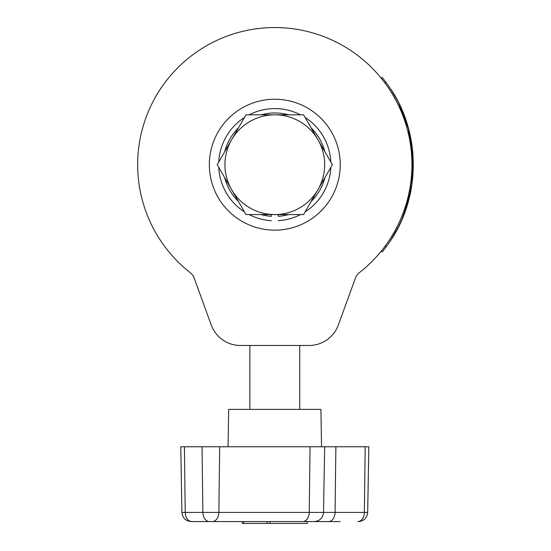 <?xml version="1.0" encoding="UTF-8"?>
<svg xmlns="http://www.w3.org/2000/svg" width="551" height="551" viewBox="0 0 551 551"><rect width="100%" height="100%" fill="white"/><g stroke="black" fill="none" stroke-linecap="round" stroke-linejoin="round"><path stroke-width="0.83" d="M274.797 27.55A137.144 137.144 0 0 0 190.171 272.614A12.466 12.466 0 0 1 194.193 278.159L211.226 324.966A31.166 31.166 0 0 0 240.518 345.477L309.077 345.477A31.166 31.166 0 0 0 338.362 324.966L355.402 278.159A12.466 12.466 0 0 1 359.424 272.614A137.144 137.144 0 0 0 274.797 27.55M337.336 521.577L307.279 521.577L307.279 523.45L242.316 523.45L242.316 521.577L267.083 521.577L267.083 523.45M228.045 446.771L228.693 409.372L320.896 409.372L321.55 446.771M221.13 521.577L238.817 521.577M340.125 521.577L312.83 521.577M209.47 521.577A9.353 6.612 -90 0 1 202.858 512.396L323.52 512.396C322.893 517.988 319.78 521.046 314.173 521.577L191.838 521.577A9.353 6.612 -90 0 1 185.226 512.396L184.42 446.771L180.769 446.771L181.913 512.396L202.858 512.396L202.045 446.771L184.42 446.771M307.279 521.577L307.196 523.45M324.67 446.771L323.52 512.396L367.682 512.396L368.826 446.771L202.045 446.771M317.982 139.761A49.872 49.872 0 0 1 274.797 214.566L303.587 214.566L332.384 164.694L303.587 114.822L274.797 114.822A49.872 49.872 0 0 1 317.982 139.761M231.606 139.761A49.872 49.872 0 0 1 274.797 114.822L246.001 114.822L217.211 164.694L231.606 189.627A49.872 49.872 0 0 1 231.606 139.761M231.606 189.627A49.872 49.872 0 0 0 274.797 214.566L246.001 214.566L231.606 189.627M274.797 230.146A65.452 65.452 0 0 0 340.249 164.694A65.452 65.452 0 0 0 274.797 99.242A65.452 65.452 0 0 0 209.339 164.694A65.452 65.452 0 0 0 274.797 230.146M288.579 214.566A51.739 51.739 0 0 1 278.227 216.323L278.227 214.566M271.368 214.566L271.368 216.323A51.739 51.739 0 0 1 261.009 214.566M278.227 220.696A56.106 56.106 0 0 0 300.502 214.566A56.106 56.106 0 0 1 278.227 220.696A56.106 56.106 0 0 0 300.502 214.566M305.137 211.887A56.106 56.106 0 0 0 330.834 167.373A56.106 56.106 0 0 1 305.137 211.887A56.106 56.106 0 0 0 330.834 167.373M330.834 162.015A56.106 56.106 0 0 0 305.137 117.501A56.106 56.106 0 0 1 330.834 162.015A56.106 56.106 0 0 0 305.137 117.501M300.502 114.822A56.106 56.106 0 0 0 249.093 114.822A56.106 56.106 0 0 1 300.502 114.822A56.106 56.106 0 0 0 249.093 114.822M244.458 117.501A56.106 56.106 0 0 0 218.754 162.015A56.106 56.106 0 0 1 244.458 117.501A56.106 56.106 0 0 0 218.754 162.015M218.754 167.373A56.106 56.106 0 0 0 244.458 211.887A56.106 56.106 0 0 1 218.754 167.373A56.106 56.106 0 0 0 244.458 211.887M249.093 214.566A56.106 56.106 0 0 0 271.368 220.696A56.106 56.106 0 0 1 249.093 214.566A56.106 56.106 0 0 0 271.368 220.696M410.633 191.789L410.798 190.977C411.459 190.426 405.047 213.416 404.765 212.59L406.576 207.355M406.61 207.252L406.845 206.535M408.098 127.054L409.427 132.109A138.515 138.515 0 0 1 410.254 135.76L410.254 135.76A138.515 138.515 0 0 1 411.625 143.122L411.625 143.122A138.515 138.515 0 0 1 412.155 146.828L413.023 157.889M413.098 159.79L413.181 165.706M413.174 162.648L413.147 161.36M412.52 151.139L412.423 150.148M413.167 166.808L413.14 168.2M412.94 156.477L412.892 155.713M392.491 237.488L397.429 228.83M397.54 228.617L401.541 220.255M401.831 219.601L407.864 202.699M408.057 202.031L408.181 201.576M408.766 199.379L413.188 164.852M413.188 164.48L408.374 128.514M402.402 111.137L401.534 109.112M393.442 93.45L394.034 94.441M391.499 239.079L391.251 239.685M391.217 239.52L391.506 239.065M402.168 218.802L402.423 218.21M403.146 216.447L403.339 215.971M385.046 246.263L386.017 247.048A138.391 138.391 0 0 0 386.017 82.34L385.046 83.125L381.223 78.201L382.194 77.415L386.017 82.34L382.194 77.415M386.017 247.048L382.194 251.972L381.223 251.187M393.283 93.188L393.951 94.311M395.935 97.775L396.155 98.188M394.309 94.917L394.709 95.605M395.088 96.273L397.25 100.213M395.859 231.744L397.457 228.768M395.391 232.584L393.696 235.504M413.181 165.954L413.174 166.368M413.092 169.777L413.043 170.955M413.043 170.927L413.03 171.32M413.009 171.712L413.298 162.635L412.417 150.113M398.731 226.268L390.886 240.029C389.874 241.579 389.874 241.579 390.886 240.029C389.874 241.579 389.874 241.579 390.886 240.029L390.99 240.098C389.977 241.648 389.977 241.648 390.99 240.098L392.822 237.199C420.034 194.09 420.014 135.291 392.822 92.189L390.962 89.248M390.99 89.29C389.977 87.74 389.977 87.74 390.99 89.29C389.977 87.74 389.977 87.74 390.99 89.29L390.886 89.358C389.874 87.816 389.874 87.816 390.886 89.358C389.874 87.816 389.874 87.816 390.886 89.358L397.312 100.337M398.724 103.099L408.567 129.244L412.968 156.897L411.707 184.888L404.847 212.018M390.659 240.601L390.99 240.098M392.932 92.375L391.988 90.846C391.01 89.31 391.01 89.31 391.988 90.846L391.878 90.915M393.083 236.765L394.778 233.906M410.791 190.97L411.115 189.268A138.515 138.515 0 0 0 411.728 185.577L412.658 178.145A138.515 138.515 0 0 0 412.968 174.412M408.036 126.84L403.408 113.596M401.61 108.981L400.653 106.839M399.778 104.972L401.596 108.94M398.924 103.223L393.538 93.374M391.685 239.01L391.988 238.542C391.01 240.078 391.01 240.078 391.988 238.542L392.553 237.633M404.158 214.215L401.686 220.242M401.369 220.951L399.73 224.512M398.848 226.323A138.515 138.515 0 0 1 397.512 228.94M402.774 217.693L400.164 223.596M397.14 100.006L397.25 99.951A138.515 138.515 0 0 1 398.958 103.285L398.841 103.34M401.975 110.131L402.092 110.083A138.515 138.515 0 0 1 403.525 113.547M401.72 109.215L402.092 110.083M404.103 115.042L404.103 115.042A138.515 138.515 0 0 1 408.711 129.292L408.711 129.292M406.81 206.632L407.341 204.924M407.892 203.071L408.133 202.224M408.911 199.324L409.916 194.613M413.036 156.016L413.064 156.401M413.305 165.982L413.278 167.89M413.278 167.862L412.926 154.328M412.348 149.493L412.472 149.479A138.515 138.515 0 0 1 412.616 150.857M412.906 154.108L412.782 152.558M412.761 152.386L412.472 149.438M413.098 169.625L413.071 170.293M412.974 172.401L412.947 172.897M357.751 521.577A9.353 6.612 90 0 0 364.363 512.396L365.175 446.771M328.465 521.577A9.353 6.612 90 0 0 335.077 512.396L335.883 446.771M302.637 521.577A9.353 6.612 -90 0 0 309.242 512.396L310.055 446.771M212.259 521.577A9.353 6.612 -90 0 0 218.871 512.396L219.677 446.771M243.666 523.45L243.666 521.577M270.024 523.45L270.024 521.577M311.095 201.57A51.739 51.739 0 0 0 324.876 177.691M324.876 151.697A51.739 51.739 0 0 0 311.095 127.818M288.579 114.822A51.739 51.739 0 0 0 261.009 114.822M238.5 127.818A51.739 51.739 0 0 0 224.712 151.697M224.712 177.691A51.739 51.739 0 0 0 238.5 201.57M299.73 345.477L299.73 409.372M367.682 512.396C367.056 517.988 363.935 521.046 358.329 521.577M181.913 512.396C182.539 517.988 185.659 521.046 191.259 521.577M249.858 345.477L249.858 409.372"/></g></svg>
